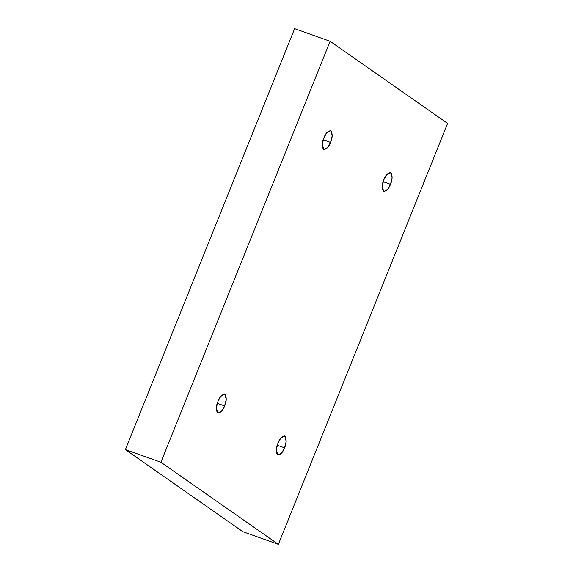 <?xml version="1.0" encoding="UTF-8"?>
<svg xmlns="http://www.w3.org/2000/svg" width="573" height="573" viewBox="0 0 573 573"><rect width="100%" height="100%" fill="white"/><g stroke="black" fill="none" stroke-linecap="round" stroke-linejoin="round"><path stroke-width="0.86" d="M224.602 405.928L226.249 399.453L224.723 394.023L220.727 396.394L218.005 401.322C219.609 396.745 221.966 394.374 225.089 394.217C226.736 397.705 226.579 401.616 224.602 405.928C222.997 410.512 220.641 412.882 217.518 413.04C215.871 409.545 216.028 405.641 218.005 401.322L216.358 407.804L217.883 413.226L221.88 410.855L224.602 405.928L217.289 403.328L224.602 405.928M284.537 447.828L286.192 441.346L284.659 435.924L280.67 438.295L277.948 443.223C279.545 438.639 281.909 436.268 285.025 436.11C286.679 439.606 286.514 443.509 284.537 447.828C282.94 452.412 280.577 454.776 277.461 454.933C275.806 451.445 275.971 447.542 277.948 443.223L276.293 449.705L277.826 455.127L281.816 452.756L284.537 447.828L277.232 445.228L284.537 447.828M390.471 184.313L392.125 177.831L390.593 172.401L386.603 174.779L383.881 179.7C385.479 175.123 387.842 172.752 390.958 172.595C392.612 176.083 392.448 179.994 390.471 184.313C388.874 188.889 386.51 191.26 383.394 191.418C381.74 187.923 381.905 184.019 383.881 179.7L382.227 186.182L383.76 191.604L387.749 189.233L390.471 184.313L383.165 181.705L390.471 184.313M330.535 142.412L332.182 135.93L330.657 130.508L326.66 132.879L323.938 137.799C325.543 133.222 327.899 130.852 331.022 130.694C332.669 134.189 332.512 138.093 330.535 142.412C328.931 146.989 326.574 149.36 323.451 149.517C321.804 146.029 321.962 142.118 323.938 137.799L322.291 144.281L323.817 149.711L327.813 147.333L330.535 142.412L323.229 139.812L330.535 142.412M278.371 544.35L160.891 462.232L125.408 449.597L242.888 531.715L278.371 544.35L242.888 531.715L125.408 449.597L160.891 462.232L330.112 41.285L294.629 28.65L125.408 449.597L294.629 28.65L330.112 41.285L447.592 123.403L278.371 544.35L447.592 123.403L330.112 41.285L160.891 462.232L278.371 544.35"/></g></svg>
